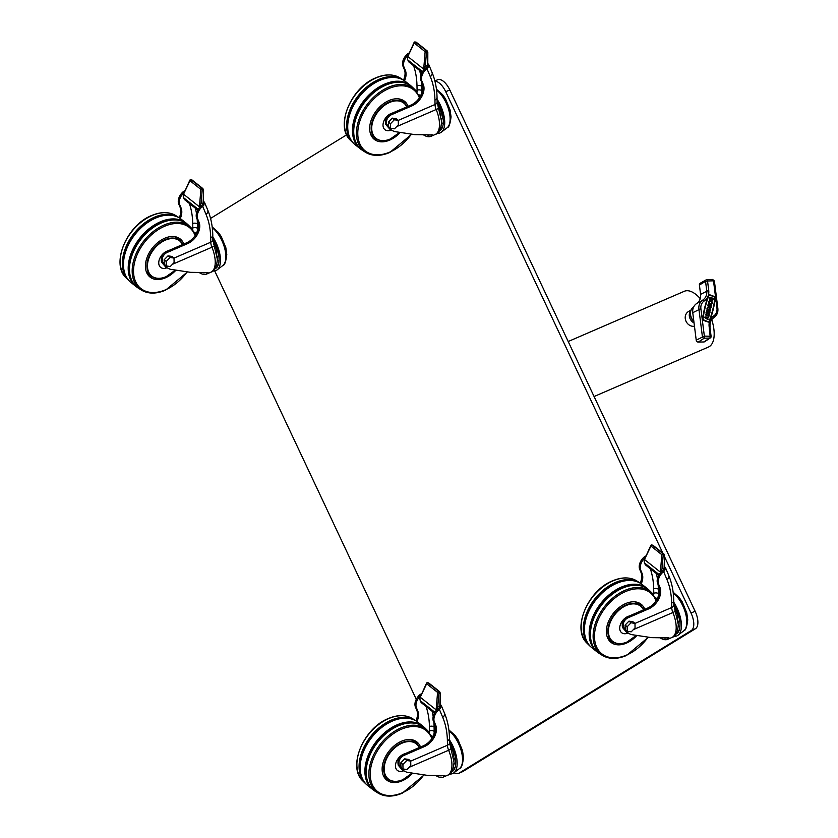 <?xml version="1.0" encoding="UTF-8"?>
<svg xmlns="http://www.w3.org/2000/svg" width="838" height="838" viewBox="0 0 838 838"><rect width="100%" height="100%" fill="white"/><g stroke="black" fill="none" stroke-linecap="round" stroke-linejoin="round"><path stroke-width="1.26" d="M664.524 556.704L691.015 613.007A15.189 7.123 66.6 0 1 691.36 630.48L458.941 773.202A15.189 7.123 66.6 0 1 458.522 773.422A15.189 7.123 66.6 0 1 454.081 772.762M434.87 80.951L437.666 79.746A15.189 7.123 66.6 0 1 449.807 89.928L695.121 611.237A15.189 7.123 66.6 0 1 695.456 628.71L463.047 771.421A15.189 7.123 66.6 0 1 462.618 771.641L458.522 773.422M416.287 699.311L214.706 270.936M210.558 218.425L346.66 134.834M434.943 81.234A15.189 7.123 66.6 0 1 445.711 91.698L662.816 553.07M711.755 319.634A30.378 14.246 66.6 0 1 708.456 347.037L594.079 396.521M568.206 341.516L684.332 291.278A30.378 14.246 66.6 0 1 700.264 298.621M691.214 309.851L688.386 311.589A8.097 7.144 58.4 0 0 686.05 321.331A8.097 7.144 58.4 0 0 694.472 326.265M690.617 315.172A7.092 6.243 58.4 0 0 691.36 318.231A7.092 6.243 58.4 0 0 693.843 321.247M694.053 322.965A8.097 7.144 -121.6 0 1 690.135 318.828A8.097 7.144 -121.6 0 1 691.036 310.28M437.216 133.252A23.799 11.156 -113.4 0 0 440.945 132.477A23.799 11.156 -113.4 0 0 444.716 122.055A23.799 11.156 -113.4 0 0 437.08 99.23M439.175 131.126A21.788 10.213 -113.4 0 0 439.866 130.759A21.788 10.213 -113.4 0 0 443.323 121.217A21.788 10.213 -113.4 0 0 437.122 101.576M365.997 152.579A39.983 26.596 128.4 0 1 358.758 120.106A39.983 26.596 128.4 0 1 388.214 87.351A39.983 26.596 128.4 0 1 415.459 90.169L412.547 87.288A40.318 26.816 128.4 0 0 385.773 85.151A40.318 26.816 128.4 0 0 356.297 117.519A40.318 26.816 128.4 0 0 362.529 150.4L365.997 152.579C372.742 156.339 380.682 156.297 389.806 152.474L411.594 134.31M408.075 106.3A24.302 16.163 128.4 0 0 404.471 101.251A24.302 16.163 128.4 0 0 389 100.529A24.302 16.163 128.4 0 0 371.444 119.467A24.302 16.163 128.4 0 0 374.282 139.349A24.302 16.163 128.4 0 0 389.764 140.072A24.302 16.163 128.4 0 0 400.051 132.645M372.91 138.04A24.302 16.163 128.4 0 0 376.974 139.349M405.089 103.881A24.302 16.163 128.4 0 0 402.889 100.214M370.626 134.185A22.783 15.147 128.4 0 0 372.261 135.808L375.497 138.364A22.783 15.147 128.4 0 1 372.826 119.729A22.783 15.147 128.4 0 1 389.282 101.974A22.783 15.147 128.4 0 1 403.79 102.655L406.964 106.782A22.783 15.147 128.4 0 0 403.79 102.655L400.564 100.099A22.783 15.147 128.4 0 0 398.605 98.884M393.483 82.742A38.977 25.926 128.4 0 0 384.611 85.308A38.977 25.926 128.4 0 0 353.751 132.875M411.804 86.628A40.423 26.879 128.4 0 0 411.07 85.947A40.423 26.879 128.4 0 0 384.59 84.135A40.423 26.879 128.4 0 0 355.155 116.252A40.423 26.879 128.4 0 0 360.895 149.269A40.423 26.879 128.4 0 0 361.723 149.824M411.07 85.947L404.827 81.003A40.423 26.879 128.4 0 0 379.855 80.375A40.423 26.879 128.4 0 0 350.902 111.224A40.423 26.879 128.4 0 0 354.652 144.325L360.895 149.269M385.794 78.353A38.977 25.926 128.4 0 0 378.692 80.605A38.977 25.926 128.4 0 0 347.718 126.391M404 80.448A40.318 26.816 128.4 0 0 403.183 79.872A40.318 26.816 128.4 0 0 378.671 79.516A40.318 26.816 128.4 0 0 349.917 109.967A40.318 26.816 128.4 0 0 353.175 142.984A40.318 26.816 128.4 0 0 353.919 143.644M425.138 51.684L426.532 51.841L425.316 65.867L423.672 69.397L425.138 51.684L414.223 43.031L407.677 56.722L414.087 42.497A1.016 0.566 25.3 0 0 414.223 43.031A1.016 0.67 128.4 0 1 415.156 42.057L427.15 50.877L416.172 42.172L426.144 50.689A1.016 0.576 -103.1 0 1 426.615 51.82L426.532 51.841A1.016 0.576 76.9 0 0 426.071 50.709A1.016 0.67 128.4 0 0 425.138 51.684M414.433 42.277A1.016 0.566 25.3 0 0 414.087 42.497A1.016 1.016 0 0 1 414.779 41.942A1.016 0.576 -103.1 0 0 414.684 41.984M422.027 72.393L409.143 62.19A6.076 4.043 -51.6 0 1 408.284 61.038L407.855 60.001A7.092 4.714 -51.6 0 1 407.677 56.722M429.758 134.918A21.568 10.108 66.6 0 1 427.359 135.044M392.31 128.497L390.079 129.461L385.847 124.548A12.151 8.076 128.4 0 1 385.553 122.442L386.559 123.249A12.151 8.076 128.4 0 0 386.852 125.344L390.079 129.461L394.321 131.524L414.81 134.625L432.345 134.887M431.497 134.761L431.79 135.871A23.286 10.915 66.6 0 1 431.004 136.29A23.286 10.915 66.6 0 1 423.85 135.086M388.696 126.768A8.097 3.802 66.6 0 1 388.444 124.653L388.403 122.076L392.257 118.137L396.196 118.703L398.27 120.347L398.354 124.862L394.499 128.811L390.56 128.235L388.696 126.768M403.507 80.092A15.189 10.098 128.4 0 0 404.325 69.449L403.005 66.307A10.129 6.735 -51.6 0 1 407.97 53.601L409.269 52.899M425.316 65.867L427.39 65.385L427.736 65.961L427.59 65.322L426.888 66.862L427.967 67.721L428.805 64.725L427.799 63.541M385.553 122.442L385.522 121.039A6.076 4.043 128.4 0 1 390.351 113.968L410.945 105.064A15.189 10.098 128.4 0 0 422.279 83.685L420.959 80.532A10.129 6.735 128.4 0 1 425.924 67.836L426.888 66.862M398.27 120.4L435.027 104.499L434.943 100.068A96.192 63.971 128.4 0 0 430.303 76.656L426.93 68.632A10.129 6.735 128.4 0 0 421.964 81.328L420.959 80.532M390.351 113.968L391.356 114.764L411.95 105.86A15.189 10.098 128.4 0 0 423.284 84.481L421.964 81.328M391.356 114.764A6.076 4.043 128.4 0 0 386.528 121.845L385.522 121.039M386.559 123.249L386.528 121.845M404.545 80.804A15.189 10.098 128.4 0 0 405.33 70.256L404.01 67.103A10.129 6.735 -51.6 0 1 408.221 55.025M426.93 68.632L427.967 67.721M423.546 70.151A7.092 4.714 -51.6 0 1 423.672 69.397M427.39 65.385L427.82 52.365L427.15 50.877M390.56 128.235L390.477 123.72L388.403 122.076M390.477 123.72L394.331 119.771L392.257 118.137M394.331 119.771L398.27 120.347M212.957 270.957A23.799 11.156 -113.4 0 0 216.686 270.192A23.799 11.156 -113.4 0 0 220.457 259.759A23.799 11.156 -113.4 0 0 212.821 236.934M214.916 268.83A21.788 10.213 -113.4 0 0 215.607 268.474A21.788 10.213 -113.4 0 0 219.064 258.921A21.788 10.213 -113.4 0 0 212.862 239.28M141.737 290.294A39.983 26.596 128.4 0 1 134.499 257.811A39.983 26.596 128.4 0 1 163.955 225.066A39.983 26.596 128.4 0 1 191.2 227.873L188.288 225.003A40.318 26.816 128.4 0 0 161.524 222.866A40.318 26.816 128.4 0 0 132.048 255.223A40.318 26.816 128.4 0 0 138.28 288.115L141.737 290.294C148.483 294.044 156.423 294.012 165.547 290.178L187.335 272.025M183.826 244.015A24.302 16.163 128.4 0 0 180.212 238.966A24.302 16.163 128.4 0 0 164.74 238.243A24.302 16.163 128.4 0 0 147.184 257.172A24.302 16.163 128.4 0 0 150.023 277.053A24.302 16.163 128.4 0 0 165.505 277.787A24.302 16.163 128.4 0 0 175.802 270.36M148.651 275.754A24.302 16.163 128.4 0 0 152.715 277.053M180.83 241.585A24.302 16.163 128.4 0 0 178.63 237.919M146.378 271.889A22.783 15.147 128.4 0 0 148.012 273.523L151.238 276.079A22.783 15.147 128.4 0 1 148.567 257.434A22.783 15.147 128.4 0 1 165.023 239.689A22.783 15.147 128.4 0 1 179.531 240.37L182.705 244.497A22.783 15.147 128.4 0 0 179.531 240.37L176.305 237.803A22.783 15.147 128.4 0 0 174.346 236.588M169.224 220.457A38.977 25.926 128.4 0 0 160.362 223.013A38.977 25.926 128.4 0 0 129.492 270.59M187.544 224.343A40.423 26.879 128.4 0 0 186.811 223.662A40.423 26.879 128.4 0 0 160.33 221.84A40.423 26.879 128.4 0 0 130.896 253.966A40.423 26.879 128.4 0 0 136.636 286.984A40.423 26.879 128.4 0 0 137.463 287.528M186.811 223.662L180.568 218.718A40.423 26.879 128.4 0 0 155.596 218.079A40.423 26.879 128.4 0 0 126.643 248.928A40.423 26.879 128.4 0 0 130.393 282.029L136.636 286.984M161.535 216.057A38.977 25.926 128.4 0 0 154.433 218.32A38.977 25.926 128.4 0 0 123.458 264.106M179.741 218.163A40.318 26.816 128.4 0 0 178.923 217.587A40.318 26.816 128.4 0 0 154.412 217.231A40.318 26.816 128.4 0 0 125.658 247.681A40.318 26.816 128.4 0 0 128.916 280.688A40.318 26.816 128.4 0 0 129.66 281.348M200.879 189.388L202.272 189.545L201.057 203.571L199.413 207.112L200.879 189.388L189.964 180.736L183.417 194.426L189.838 180.212A1.016 0.566 25.3 0 0 189.964 180.736A1.016 0.67 128.4 0 1 190.896 179.761L202.89 188.592L191.912 179.887L201.895 188.393A1.016 0.576 -103.1 0 1 202.356 189.524L202.272 189.545A1.016 0.576 76.9 0 0 201.811 188.414A1.016 0.67 128.4 0 0 200.879 189.388M190.174 179.992A1.016 0.566 25.3 0 0 189.838 180.212A1.016 1.016 0 0 1 190.519 179.657A1.016 0.576 -103.1 0 0 190.425 179.699M197.768 210.108L184.884 199.894A6.076 4.043 -51.6 0 1 184.025 198.742L183.595 197.716A7.092 4.714 -51.6 0 1 183.417 194.426M205.499 272.633A21.568 10.108 66.6 0 1 203.11 272.759M168.061 266.201L165.819 267.175L161.587 262.252A12.151 8.076 128.4 0 1 161.294 260.157L162.3 260.953A12.151 8.076 128.4 0 0 162.593 263.048L165.819 267.175L170.062 269.228L190.551 272.34L208.086 272.591M207.237 272.476L207.531 273.586A23.286 10.915 66.6 0 1 206.745 274.005A23.286 10.915 66.6 0 1 199.601 272.79M164.437 264.473A8.097 3.802 66.6 0 1 164.196 262.357L164.143 259.79L167.998 255.841L171.937 256.418L174.011 258.062L174.105 262.577L170.25 266.526L166.301 265.95L164.437 264.473M179.248 217.796A15.189 10.098 128.4 0 0 180.065 207.164L178.745 204.011A10.129 6.735 -51.6 0 1 183.711 191.315L185.009 190.603M201.057 203.571L203.131 203.089L203.487 203.676L203.33 203.037L202.628 204.566L203.707 205.425L204.545 202.44L203.54 201.256M161.294 260.157L161.263 258.753A6.076 4.043 128.4 0 1 166.092 251.683L186.685 242.769A15.189 10.098 128.4 0 0 198.019 221.389L196.7 218.247A10.129 6.735 128.4 0 1 201.665 205.54L202.628 204.566M174.011 258.104L210.778 242.203L210.684 237.772A96.192 63.971 128.4 0 0 206.043 214.371L202.67 206.337A10.129 6.735 128.4 0 0 197.705 219.043L196.7 218.247M166.092 251.683L167.108 252.479L187.691 243.575A15.189 10.098 128.4 0 0 199.025 222.196L197.705 219.043M167.108 252.479A6.076 4.043 128.4 0 0 162.279 259.55L161.263 258.753M162.3 260.953L162.279 259.55M180.285 218.519A15.189 10.098 128.4 0 0 181.071 207.96L179.751 204.807A10.129 6.735 -51.6 0 1 183.962 192.73M202.67 206.337L203.707 205.425M199.287 207.855A7.092 4.714 -51.6 0 1 199.413 207.112M203.131 203.089L203.561 190.079L202.89 188.592M166.301 265.95L166.217 261.435L164.143 259.79M166.217 261.435L170.072 257.486L167.998 255.841M170.072 257.486L174.011 258.062M709.912 310.72L709.786 310.793A1.948 1.718 58.4 0 1 708.99 311.024L709.116 310.95A1.948 1.718 58.4 0 0 710.655 309.023A1.948 1.718 58.4 0 0 707.115 309.096A1.948 1.718 58.4 0 0 708.739 310.919L708.623 310.992A1.948 1.718 58.4 0 1 707.806 307.441M709.503 310.207A1.299 1.142 58.4 0 0 708.152 307.986M709.116 310.95L709.273 310.29A1.299 1.142 58.4 0 0 710.069 309.033A1.299 1.142 58.4 0 0 707.712 309.086A1.299 1.142 58.4 0 0 708.32 310.091L708.508 309.316L708.225 310.018M709.273 310.29L708.99 311.024M708.77 302.518A1.948 1.718 58.4 0 0 712.3 302.434A1.948 1.718 58.4 0 0 708.77 302.518M709.451 300.852A1.948 1.718 58.4 0 0 708.644 302.591A1.948 1.718 58.4 0 0 711.493 304.173M709.796 301.408A1.299 1.142 -121.6 0 1 711.158 303.618M711.713 302.455A1.299 1.142 58.4 0 0 709.357 302.508A1.299 1.142 58.4 0 0 711.713 302.455M708.707 295.102A113.612 100.12 -121.6 0 0 702.694 319.11A0.681 0.597 58.4 0 0 703.072 319.844A21.505 18.949 -121.6 0 0 708.759 322.043A0.681 0.597 58.4 0 0 709.398 321.708A113.612 100.12 58.4 0 0 715.411 297.7A0.681 0.597 58.4 0 0 715.034 296.966A21.505 18.949 58.4 0 0 709.346 294.756A0.681 0.597 58.4 0 0 708.707 295.102L708.581 295.175A0.681 0.597 58.4 0 1 708.875 294.871M708.938 321.74L709 321.635A113.287 99.837 58.4 0 0 714.992 297.7L714.793 297.312A21.18 18.666 58.4 0 0 709.199 295.144L709.042 295.144M715.118 297.626L714.919 297.239A21.18 18.666 58.4 0 0 709.315 295.07L708.979 295.248A113.287 99.837 -121.6 0 0 702.988 319.184L703.187 319.571A21.18 18.666 -121.6 0 0 708.791 321.74L709.126 321.562A113.287 99.837 58.4 0 0 715.118 297.626L714.992 297.7M693.812 321.059A9.48 8.349 -121.6 0 1 690.543 314.679A9.48 8.349 -121.6 0 1 693.812 306.656M708.456 312.029L709.933 312.48L708.487 311.925L708.194 313.098L709.639 313.663L709.493 314.25L705.91 312.983L706.172 312.323L707.618 312.878L707.911 311.694L707.523 312.836M709.933 312.48L710.079 311.893L706.623 310.552L706.35 311.212L707.785 311.778M709.975 297.134L709.755 298.003A1.948 1.718 58.4 0 0 713.222 299.344L713.431 298.475L709.975 297.134L709.639 298.077A1.948 1.718 58.4 0 0 712.447 300.371M708.759 304.959A0.649 0.576 -121.6 0 1 709.178 304.959L711.609 305.776L711.755 305.189L709.451 304.299A1.299 1.142 58.4 0 0 708.854 306.656L711.169 307.546L708.739 306.729A1.299 1.142 58.4 0 1 708.414 304.404M708.801 314.48L708.571 315.371L705.575 314.323L705.418 314.91L708.309 316.031L708.665 317.141L709.377 314.711L708.676 314.554L708.477 315.329M707.324 318.105L708.718 317.319L705.041 316.858L704.768 317.518L708.005 319.749L707.272 318.042L708.571 317.906M708.634 322.127A21.505 18.949 -121.6 0 1 702.946 319.917A0.681 0.597 58.4 0 1 702.569 319.184A113.612 100.12 -121.6 0 1 708.581 295.175M710.132 336.237L709.147 326.642A12.402 10.936 -121.6 0 1 713.704 315.936A8.851 7.804 58.4 0 0 716.961 308.3L713.505 280.835L707.534 280.971L708.718 290.315A12.402 10.936 -121.6 0 1 704.15 301.02A8.851 7.804 58.4 0 0 700.893 308.667L704.36 336.122L710.132 336.237A1.519 0.639 -91.3 0 1 709.713 338.081L704.203 338.206A1.77 1.561 -121.6 0 1 702.38 336.53L698.913 309.065A10.37 9.145 -121.6 0 1 702.736 300.109A10.884 9.595 58.4 0 0 706.738 290.723L705.554 281.369A1.77 1.561 -121.6 0 1 706.277 279.798L700.233 283.213A2.022 1.781 58.4 0 0 699.405 285.014L700.578 294.358A10.632 9.365 -121.6 0 1 696.671 303.534A10.632 9.365 58.4 0 0 692.764 312.7L696.221 340.165A2.022 1.781 58.4 0 0 698.305 342.093L703.815 341.967A2.022 1.781 58.4 0 0 704.685 341.695L710.467 337.84A1.77 1.561 -121.6 0 1 709.713 338.081L703.815 341.967M712.709 298.841L710.331 298.223A1.299 1.142 58.4 0 0 712.646 299.114L710.373 298.056M712.101 299.815A1.299 1.142 58.4 0 0 712.52 299.197L712.593 298.915M711.169 307.546L711.315 306.959L709.011 306.059A0.649 0.576 -121.6 0 1 709.304 304.885L711.609 305.776M708.739 310.919L709.084 309.536L708.508 309.316M706.623 310.552L706.35 311.212M706.465 311.139L707.911 311.694M709.493 314.25L705.91 312.983M706.025 312.909L706.172 312.323M705.69 314.25L705.544 314.837L708.424 315.957L708.78 317.068M705.041 316.858L704.768 317.518M704.894 317.445L706.497 318.189M706.623 318.115L708.131 319.676M673.909 636.262A23.799 11.156 -113.4 0 0 677.649 635.497A23.799 11.156 -113.4 0 0 681.42 625.064A23.799 11.156 -113.4 0 0 673.773 602.239M675.878 634.136A21.788 10.213 -113.4 0 0 676.57 633.779A21.788 10.213 -113.4 0 0 680.027 624.226A21.788 10.213 -113.4 0 0 673.825 604.586M602.7 655.599A39.983 26.596 128.4 0 1 595.451 623.116A39.983 26.596 128.4 0 1 624.918 590.371A39.983 26.596 128.4 0 1 652.163 593.178L649.251 590.308A40.318 26.816 128.4 0 0 622.477 588.171A40.318 26.816 128.4 0 0 593 620.529A40.318 26.816 128.4 0 0 599.233 653.42L602.7 655.599C609.446 659.349 617.386 659.317 626.51 655.484L648.298 637.33M644.778 609.32A24.302 16.163 128.4 0 0 641.175 604.271A24.302 16.163 128.4 0 0 625.693 603.549A24.302 16.163 128.4 0 0 608.137 622.477A24.302 16.163 128.4 0 0 610.986 642.358A24.302 16.163 128.4 0 0 626.468 643.092A24.302 16.163 128.4 0 0 636.754 635.665M609.603 641.06A24.302 16.163 128.4 0 0 613.678 642.358M641.793 606.89A24.302 16.163 128.4 0 0 639.583 603.224M643.636 609.813A22.783 15.147 128.4 0 0 640.494 605.675L637.268 603.119A22.783 15.147 128.4 0 0 635.309 601.894M607.33 637.194A22.783 15.147 128.4 0 0 608.964 638.828L612.19 641.384A22.783 15.147 128.4 0 0 622.76 643.343M630.186 585.762A38.977 25.926 128.4 0 0 621.314 588.318A38.977 25.926 128.4 0 0 590.455 635.895M648.497 589.648A40.423 26.879 128.4 0 0 647.774 588.967A40.423 26.879 128.4 0 0 621.293 587.145A40.423 26.879 128.4 0 0 591.858 619.272A40.423 26.879 128.4 0 0 597.588 652.289A40.423 26.879 128.4 0 0 598.426 652.833M647.774 588.967L641.531 584.023A40.423 26.879 128.4 0 0 616.548 583.384A40.423 26.879 128.4 0 0 587.595 614.244A40.423 26.879 128.4 0 0 591.345 647.334L597.588 652.289M622.498 581.363A38.977 25.926 128.4 0 0 615.385 583.625A38.977 25.926 128.4 0 0 584.421 629.411M640.703 583.468A40.318 26.816 128.4 0 0 639.886 582.892A40.318 26.816 128.4 0 0 615.364 582.536A40.318 26.816 128.4 0 0 586.61 612.987A40.318 26.816 128.4 0 0 589.868 645.993A40.318 26.816 128.4 0 0 590.622 646.653M661.842 554.693L663.235 554.85L662.02 568.876L660.375 572.417L661.842 554.693L650.917 546.041L644.37 559.732L650.791 545.517A1.016 0.566 25.3 0 0 650.917 546.041A1.016 0.67 128.4 0 1 651.849 545.067L663.853 553.897L652.875 545.192L662.848 553.698A1.016 0.576 -103.1 0 1 663.319 554.829L663.235 554.85A1.016 0.576 76.9 0 0 662.774 553.719A1.016 0.67 128.4 0 0 661.842 554.693M651.126 545.297A1.016 0.566 25.3 0 0 650.791 545.517A1.016 1.016 0 0 1 651.482 544.962A1.016 0.576 -103.1 0 0 651.388 545.004M658.731 575.413L645.847 565.21A6.076 4.043 -51.6 0 1 644.988 564.047L644.558 563.021A7.092 4.714 -51.6 0 1 644.37 559.732M666.451 637.938A21.568 10.108 66.6 0 1 664.063 638.064M629.013 631.506L626.772 632.481L622.54 627.557A12.151 8.076 128.4 0 1 622.257 625.462L623.263 626.258A12.151 8.076 128.4 0 0 623.545 628.353L626.772 632.481L631.024 634.534L651.514 637.645L669.038 637.896M668.2 637.781L668.483 638.891A23.286 10.915 66.6 0 1 667.708 639.31A23.286 10.915 66.6 0 1 660.554 638.095M625.399 629.778A8.097 3.802 66.6 0 1 625.148 627.662L625.096 625.096L628.95 621.147L632.9 621.723L634.974 623.367L635.057 627.882L631.203 631.831L627.264 631.255L625.399 629.778M640.201 583.101A15.189 10.098 128.4 0 0 641.028 572.469L639.698 569.316A10.129 6.735 -51.6 0 1 644.663 556.621L645.972 555.908M662.02 568.876L664.094 568.394L664.44 568.981L664.283 568.342L663.591 569.871L664.67 570.73L665.508 567.745L664.492 566.561M622.257 625.462L622.225 624.059A6.076 4.043 128.4 0 1 627.054 616.988L647.638 608.074A15.189 10.098 128.4 0 0 658.982 586.694L657.662 583.552A10.129 6.735 128.4 0 1 662.628 570.846L663.591 569.871M634.974 623.42L671.73 607.508L671.647 603.077A96.192 63.971 128.4 0 0 667.006 579.676L663.633 571.642A10.129 6.735 128.4 0 0 658.668 584.348L657.662 583.552M627.054 616.988L628.06 617.784L648.654 608.88A15.189 10.098 128.4 0 0 659.988 587.501L658.668 584.348M628.06 617.784A6.076 4.043 128.4 0 0 623.231 624.855L622.225 624.059M623.263 626.258L623.231 624.855M641.248 583.824A15.189 10.098 128.4 0 0 642.034 573.265L640.703 570.112A10.129 6.735 -51.6 0 1 644.925 558.035M663.633 571.642L664.67 570.73M660.25 573.161A7.092 4.714 -51.6 0 1 660.375 572.417M664.094 568.394L664.524 555.385L663.853 553.897M627.264 631.255L627.17 626.74L625.096 625.096M627.17 626.74L631.024 622.791L628.95 621.147M631.024 622.791L634.974 623.367M449.66 773.977A23.799 11.156 -113.4 0 0 453.389 773.202A23.799 11.156 -113.4 0 0 457.16 762.779A23.799 11.156 -113.4 0 0 449.514 739.954M451.619 771.85A21.788 10.213 -113.4 0 0 452.311 771.494A21.788 10.213 -113.4 0 0 455.767 761.941A21.788 10.213 -113.4 0 0 449.566 742.3M378.441 793.303A39.983 26.596 128.4 0 1 371.192 760.831A39.983 26.596 128.4 0 1 400.658 728.075A39.983 26.596 128.4 0 1 427.904 730.893L424.992 728.013A40.318 26.816 128.4 0 0 398.218 725.876A40.318 26.816 128.4 0 0 368.741 758.243A40.318 26.816 128.4 0 0 374.974 791.124L378.441 793.303C385.187 797.064 393.127 797.022 402.25 793.198L424.038 775.035M420.519 747.025A24.302 16.163 128.4 0 0 416.915 741.986A24.302 16.163 128.4 0 0 401.433 741.253A24.302 16.163 128.4 0 0 383.888 760.192A24.302 16.163 128.4 0 0 386.727 780.073A24.302 16.163 128.4 0 0 402.209 780.796A24.302 16.163 128.4 0 0 412.495 773.369M385.354 778.764A24.302 16.163 128.4 0 0 389.419 780.073M417.534 744.605A24.302 16.163 128.4 0 0 415.334 740.939M419.377 747.517A22.783 15.147 128.4 0 0 416.235 743.379L413.008 740.823A22.783 15.147 128.4 0 0 411.049 739.608M383.071 774.909A22.783 15.147 128.4 0 0 384.705 776.533L387.931 779.089A22.783 15.147 128.4 0 0 398.5 781.047M405.927 723.466A38.977 25.926 128.4 0 0 397.055 726.033A38.977 25.926 128.4 0 0 366.196 773.61M424.248 727.353A40.423 26.879 128.4 0 0 423.515 726.672A40.423 26.879 128.4 0 0 397.034 724.86A40.423 26.879 128.4 0 0 367.599 756.986A40.423 26.879 128.4 0 0 373.339 789.993A40.423 26.879 128.4 0 0 374.167 790.548M423.515 726.672L417.272 721.728A40.423 26.879 128.4 0 0 392.289 721.099A40.423 26.879 128.4 0 0 363.346 751.948A40.423 26.879 128.4 0 0 367.096 785.049L373.339 789.993M398.239 719.077A38.977 25.926 128.4 0 0 391.137 721.329A38.977 25.926 128.4 0 0 360.162 767.126M416.444 721.172A40.318 26.816 128.4 0 0 415.627 720.596A40.318 26.816 128.4 0 0 391.105 720.24A40.318 26.816 128.4 0 0 362.362 750.691A40.318 26.816 128.4 0 0 365.619 783.708A40.318 26.816 128.4 0 0 366.363 784.368M437.583 692.408L438.944 692.565L437.761 706.591L436.116 710.121L437.583 692.408L426.657 683.756L420.121 697.446L426.532 683.221A1.016 0.566 25.3 0 0 426.657 683.756A1.016 0.67 128.4 0 1 427.6 682.781L439.594 691.601L428.616 682.897L438.588 691.413A1.016 0.576 -103.1 0 1 439.06 692.544L438.976 692.565A1.016 0.576 76.9 0 0 438.515 691.434A1.016 0.67 128.4 0 0 437.583 692.408M426.877 683.001A1.016 0.566 25.3 0 0 426.532 683.221A1.016 1.016 0 0 1 427.223 682.666A1.016 0.576 -103.1 0 0 427.129 682.708M434.472 713.128L421.587 702.914A6.076 4.043 -51.6 0 1 420.728 701.762L420.299 700.725A7.092 4.714 -51.6 0 1 420.121 697.446M442.202 775.642A21.568 10.108 66.6 0 1 439.803 775.768M404.754 769.221L402.523 770.185L398.28 765.272A12.151 8.076 128.4 0 1 397.998 763.177L399.003 763.973A12.151 8.076 128.4 0 0 399.297 766.068L402.523 770.185L406.765 772.248L427.254 775.349L444.779 775.611M443.941 775.485L444.224 776.596A23.286 10.915 66.6 0 1 443.449 777.015A23.286 10.915 66.6 0 1 436.294 775.81M401.14 767.493A8.097 3.802 66.6 0 1 400.889 765.377L400.847 762.8L404.702 758.861L408.64 759.427L410.714 761.072L410.798 765.586L406.943 769.535L403.005 768.97L401.14 767.493M415.952 720.816A15.189 10.098 128.4 0 0 416.769 710.174L415.439 707.031A10.129 6.735 -51.6 0 1 420.404 694.325L421.713 693.623M437.761 706.591L439.835 706.109L440.18 706.685L440.034 706.046L439.332 707.586L440.411 708.445L441.249 705.449L440.243 704.266M397.998 763.177L397.966 761.763A6.076 4.043 128.4 0 1 402.795 754.692L423.379 745.789A15.189 10.098 128.4 0 0 434.723 724.409L433.403 721.256A10.129 6.735 128.4 0 1 438.368 708.56L439.332 707.586M410.714 761.124L447.471 745.223L447.387 740.792A96.192 63.971 128.4 0 0 442.747 717.38L439.374 709.357A10.129 6.735 128.4 0 0 434.409 722.063L433.403 721.256M402.795 754.692L403.801 755.488L424.395 746.585A15.189 10.098 128.4 0 0 435.729 725.205L434.409 722.063M403.801 755.488A6.076 4.043 128.4 0 0 398.972 762.57L397.966 761.763M399.003 763.973L398.972 762.57M416.989 721.539A15.189 10.098 128.4 0 0 417.774 710.98L416.455 707.827A10.129 6.735 -51.6 0 1 420.666 695.75M439.374 709.357L440.411 708.445M435.99 710.875A7.092 4.714 -51.6 0 1 436.116 710.121M439.835 706.109L440.264 693.089L439.594 691.601M403.005 768.97L402.921 764.445L400.847 762.8M402.921 764.445L406.776 760.506L404.702 758.861M406.776 760.506L410.714 761.072M438.054 106.845A10.632 4.986 66.6 0 1 438.148 107.055A10.632 4.986 66.6 0 1 439.437 110.501M439.175 106.604A10.632 4.986 66.6 0 1 440.977 116.073A10.632 4.986 -113.4 0 0 441.113 114.167A10.632 4.986 -113.4 0 0 437.216 103.273A10.632 4.986 66.6 0 1 439.175 106.604M674.747 609.865A10.632 4.986 66.6 0 1 674.852 610.064A10.632 4.986 66.6 0 1 676.14 613.51M675.878 609.624A10.632 4.986 66.6 0 1 677.68 619.083A10.632 4.986 -113.4 0 0 677.816 617.187A10.632 4.986 -113.4 0 0 673.92 606.283A10.632 4.986 66.6 0 1 675.878 609.624M213.795 244.56A10.632 4.986 66.6 0 1 213.889 244.759A10.632 4.986 66.6 0 1 215.177 248.205M214.916 244.319A10.632 4.986 66.6 0 1 216.717 253.778A10.632 4.986 -113.4 0 0 216.853 251.882A10.632 4.986 -113.4 0 0 212.967 240.977A10.632 4.986 66.6 0 1 214.916 244.319M450.498 747.569A10.632 4.986 66.6 0 1 450.593 747.779A10.632 4.986 66.6 0 1 451.881 751.225M451.619 747.339A10.632 4.986 66.6 0 1 453.421 756.798A10.632 4.986 -113.4 0 0 453.557 754.891A10.632 4.986 -113.4 0 0 449.66 743.997A10.632 4.986 66.6 0 1 451.619 747.339M463.047 771.421L458.941 773.202M449.807 89.928L445.711 91.698M695.121 611.237L691.015 613.007M695.456 628.71L691.36 630.48M440.945 132.477L447.366 127.586A22.081 10.349 -113.4 0 0 450.121 118.483A22.081 10.349 -113.4 0 0 436.535 90.043M440.998 127.03A20.143 9.448 -113.4 0 0 442.454 127.303M441.574 123.018A16.152 7.573 -113.4 0 0 443.281 123.092M441.49 119.635A12.507 5.866 -113.4 0 0 442.715 115.854M419.409 97.931A38.977 25.926 128.4 0 0 388.759 88.598A38.977 25.926 128.4 0 0 357.784 133.975A38.977 25.926 128.4 0 0 389.995 152.013A38.977 25.926 128.4 0 0 411.301 134.279M406.797 106.855A22.448 14.927 128.4 0 0 389.565 102.466A22.448 14.927 128.4 0 0 371.716 128.602A22.448 14.927 128.4 0 0 390.278 138.993A22.448 14.927 128.4 0 0 399.412 132.53M392.582 113.004A10.129 6.735 128.4 0 0 391.053 113.518A10.129 6.735 128.4 0 0 383.008 125.134A10.129 6.735 128.4 0 0 391.032 130.131M399.454 132.54L390.194 139.098C384.349 141.517 379.446 141.276 375.497 138.364A22.783 15.147 128.4 0 0 386.056 140.323M399.726 77.693A39.983 26.596 128.4 0 0 376.241 77.861A39.983 26.596 128.4 0 0 348 107.411A39.983 26.596 128.4 0 0 350.253 140.103C334.865 125.972 351.132 87.382 375.916 77.798C385.04 73.974 392.97 73.933 399.726 77.693L403.183 79.872M408.284 61.038L422.205 72.068M428.805 64.725L432.01 72.351C435.184 79.977 436.86 88.399 437.048 97.617L437.132 102.047L441.595 121.5C441.018 129.188 438.861 133.525 435.111 134.52A23.286 10.915 -113.4 0 0 439.489 123.951A23.286 10.915 -113.4 0 0 436.179 109.516L396.646 126.622M386.852 125.344L388.444 124.653M438.62 108.364L436.179 109.516A8.097 3.802 66.6 0 1 435.027 104.499A5.059 2.943 178.9 0 0 437.132 102.047M413.605 65.72A96.192 63.971 -51.6 0 1 416.989 85.832L417.073 90.263L415.983 90.734M419.587 96.653A18.227 8.548 66.6 0 1 420.131 96.045A13.167 6.17 -113.4 0 0 421.744 90.64A3.342 1.938 -1.1 0 0 417.073 90.263A9.826 4.609 66.6 0 1 416.968 91.939M431.79 135.871L430.502 134.855M404.325 69.449L405.33 70.256M404.01 67.103L403.005 66.307M422.279 83.685L423.284 84.481M410.945 105.064L411.95 105.86M432.01 72.351A5.059 3.551 157.2 0 1 430.303 76.656M437.048 97.617A5.059 2.943 178.9 0 1 434.943 100.068M421.744 90.64L421.65 86.209L423.012 87.288M416.989 85.832A3.342 1.938 -1.1 0 1 421.65 86.209A99.533 66.192 128.4 0 0 421.43 81.674M420.728 75.734A99.533 66.192 128.4 0 0 419.66 70.528M420.131 96.045A3.342 2.912 46.8 0 0 418.571 94.474M407.855 60.001L422.488 71.607M407.844 56.544L423.63 69.062M416.172 42.172L414.862 41.931A1.016 0.576 -103.1 0 1 415.229 42.036L415.156 42.057A1.016 0.576 -103.1 0 0 414.779 41.942L414.862 41.931A1.016 0.576 -103.1 0 0 414.82 41.942M427.422 52.616L426.615 51.82M216.686 270.192L223.118 265.3A22.081 10.349 -113.4 0 0 225.862 256.198A22.081 10.349 -113.4 0 0 212.276 227.747M216.738 264.735A20.143 9.448 -113.4 0 0 218.194 265.007M217.314 260.723A16.152 7.573 -113.4 0 0 219.022 260.796M217.231 257.35A12.507 5.866 -113.4 0 0 218.456 253.568M195.149 235.635A38.977 25.926 128.4 0 0 164.51 226.302A38.977 25.926 128.4 0 0 133.525 271.68A38.977 25.926 128.4 0 0 165.735 289.718A38.977 25.926 128.4 0 0 187.042 271.983M182.537 244.57A22.448 14.927 128.4 0 0 165.306 240.171A22.448 14.927 128.4 0 0 147.457 266.316A22.448 14.927 128.4 0 0 166.018 276.708A22.448 14.927 128.4 0 0 175.152 270.234M168.333 250.709A10.129 6.735 128.4 0 0 166.793 251.232A10.129 6.735 128.4 0 0 158.749 262.849A10.129 6.735 128.4 0 0 166.783 267.846M175.194 270.245L165.934 276.812C160.089 279.232 155.187 278.981 151.238 276.079A22.783 15.147 128.4 0 0 161.797 278.038M175.467 215.397A39.983 26.596 128.4 0 0 151.982 215.576A39.983 26.596 128.4 0 0 123.741 245.115A39.983 26.596 128.4 0 0 126.004 277.818C110.606 263.677 126.884 225.087 151.657 215.513C160.781 211.679 168.71 211.647 175.467 215.397L178.923 217.587M184.025 198.742L197.957 209.783M204.545 202.44L207.751 210.066C210.925 217.691 212.611 226.113 212.789 235.331L212.873 239.762L217.335 259.214C216.77 266.903 214.601 271.24 210.851 272.224A23.286 10.915 -113.4 0 0 215.24 261.655A23.286 10.915 -113.4 0 0 211.93 247.22L172.387 264.326M162.593 263.048L164.196 262.357M214.36 246.079L211.93 247.22A8.097 3.802 66.6 0 1 210.778 242.203A5.059 2.943 178.9 0 0 212.873 239.762M189.346 203.435A96.192 63.971 -51.6 0 1 192.73 223.547L192.813 227.978L191.734 228.449M195.327 234.357A18.227 8.548 66.6 0 1 195.872 233.75A13.167 6.17 -113.4 0 0 197.485 228.355A3.342 1.938 -1.1 0 0 192.813 227.978A9.826 4.609 66.6 0 1 192.709 229.643M207.531 273.586L206.242 272.57M180.065 207.164L181.071 207.96M179.751 204.807L178.745 204.011M198.019 221.389L199.025 222.196M186.685 242.769L187.691 243.575M207.751 210.066A5.059 3.551 157.2 0 1 206.043 214.371M212.789 235.331A5.059 2.943 178.9 0 1 210.684 237.772M197.485 228.355L197.391 223.924L198.753 225.003M192.73 223.547A3.342 1.938 -1.1 0 1 197.391 223.924A99.533 66.192 128.4 0 0 197.181 219.378M196.469 213.449A99.533 66.192 128.4 0 0 195.401 208.233M195.872 233.75A3.342 2.912 46.8 0 0 194.322 232.189M183.595 197.716L198.239 209.322M183.585 194.259L199.371 206.766M191.912 179.887L190.603 179.636A1.016 0.576 -103.1 0 1 190.97 179.741L190.896 179.761A1.016 0.576 -103.1 0 0 190.519 179.657L190.603 179.636A1.016 0.576 -103.1 0 0 190.561 179.646M203.163 190.331L202.356 189.524M700.893 308.667L692.764 312.7M704.15 301.02A1.519 0.723 57 0 0 702.736 300.109L696.671 303.534M704.36 336.122L696.221 340.165M704.611 336.363A1.519 0.639 -91.3 0 1 704.203 338.206L698.305 342.093M709.922 326.977L711.095 336.331A1.77 1.561 -121.6 0 1 710.467 337.84L711.221 336.174L710.32 335.996M717.737 308.635A10.37 9.145 -121.6 0 1 714.007 317.529A10.37 9.145 -121.6 0 1 713.924 317.581A10.884 9.595 58.4 0 0 713.84 317.644C710.938 319.707 709.681 322.777 710.037 326.82L709.147 326.642M713.704 315.936A1.519 0.723 57 0 1 713.924 317.581L713.756 317.696M707.23 279.609L712.457 279.494A1.519 0.639 -91.3 0 1 712.593 279.452L707.083 279.578A1.519 0.639 -91.3 0 0 706.947 279.62A1.77 1.561 -121.6 0 0 706.277 279.798L707.083 279.578A1.519 0.639 -91.3 0 1 707.733 280.72M707.534 280.971L705.554 281.369L699.405 285.014M708.718 290.315L700.578 294.358M716.961 308.3L717.862 308.478L714.395 281.013L712.593 279.452A1.519 0.639 -91.3 0 1 713.243 280.594M713.505 280.835L714.395 281.013M677.649 635.497L684.07 630.605A22.081 10.349 -113.4 0 0 686.814 621.503A22.081 10.349 -113.4 0 0 673.239 593.053M677.701 630.04A20.143 9.448 -113.4 0 0 679.157 630.312M678.277 626.028A16.152 7.573 -113.4 0 0 679.985 626.101M678.193 622.655A12.507 5.866 -113.4 0 0 679.419 618.873M656.102 600.94A38.977 25.926 128.4 0 0 625.462 591.607A38.977 25.926 128.4 0 0 594.477 636.985A38.977 25.926 128.4 0 0 626.698 655.023A38.977 25.926 128.4 0 0 648.004 637.289M643.668 609.802L640.494 605.675A22.783 15.147 128.4 0 0 625.986 604.994A22.783 15.147 128.4 0 0 609.53 622.739A22.783 15.147 128.4 0 0 612.19 641.384C616.14 644.296 621.042 644.537 626.897 642.118L636.157 635.55M643.5 609.875A22.448 14.927 128.4 0 0 626.269 605.486A22.448 14.927 128.4 0 0 608.419 631.622A22.448 14.927 128.4 0 0 626.981 642.013A22.448 14.927 128.4 0 0 636.115 635.539M629.286 616.014A10.129 6.735 128.4 0 0 627.756 616.538A10.129 6.735 128.4 0 0 619.711 628.154A10.129 6.735 128.4 0 0 627.735 633.151M636.419 580.703A39.983 26.596 128.4 0 0 612.945 580.881A39.983 26.596 128.4 0 0 584.694 610.431A39.983 26.596 128.4 0 0 586.956 643.123C571.558 628.982 587.836 590.392 612.62 580.818C621.744 576.984 629.673 576.953 636.419 580.703L639.886 582.892M644.988 564.047L658.909 575.088M665.508 567.745L668.703 575.371C671.887 582.997 673.563 591.419 673.742 600.637L673.836 605.067L678.298 624.52C677.722 632.208 675.564 636.545 671.814 637.529A23.286 10.915 -113.4 0 0 676.193 626.96A23.286 10.915 -113.4 0 0 672.883 612.526L633.35 629.631M623.545 628.353L625.148 627.662M675.313 611.384L672.883 612.526A8.097 3.802 66.6 0 1 671.73 607.508A5.059 2.943 178.9 0 0 673.836 605.067M650.298 568.74A96.192 63.971 -51.6 0 1 653.692 588.852L653.776 593.283L652.687 593.754M656.29 599.662A18.227 8.548 66.6 0 1 656.835 599.055A13.167 6.17 -113.4 0 0 658.438 593.66A3.342 1.938 -1.1 0 0 653.776 593.283A9.826 4.609 66.6 0 1 653.661 594.949M668.483 638.891L667.205 637.875M641.028 572.469L642.034 573.265M640.703 570.112L639.698 569.316M658.982 586.694L659.988 587.501M647.638 608.074L648.654 608.88M668.703 575.371A5.059 3.551 157.2 0 1 667.006 579.676M673.742 600.637A5.059 2.943 178.9 0 1 671.647 603.077M658.438 593.66L658.354 589.229L659.716 590.308M653.692 588.852A3.342 1.938 -1.1 0 1 658.354 589.229A99.533 66.192 128.4 0 0 658.134 584.683M657.421 578.754A99.533 66.192 128.4 0 0 656.364 573.538M656.835 599.055A3.342 2.912 46.8 0 0 655.274 597.494M644.558 563.021L659.192 574.627M644.537 559.564L660.334 572.071M651.555 544.941A1.016 0.576 -103.1 0 1 651.933 545.056L651.849 545.067A1.016 0.576 -103.1 0 0 651.482 544.962L651.555 544.941A1.016 0.576 -103.1 0 0 651.524 544.951L652.875 545.192M664.125 555.636L663.319 554.829M453.389 773.202L459.811 768.31A22.081 10.349 -113.4 0 0 462.555 759.207A22.081 10.349 -113.4 0 0 448.979 730.767M453.442 767.755A20.143 9.448 -113.4 0 0 454.898 768.027M454.018 763.743A16.152 7.573 -113.4 0 0 455.725 763.816M453.934 760.37A12.507 5.866 -113.4 0 0 455.16 756.578M431.842 738.655A38.977 25.926 128.4 0 0 401.203 729.322A38.977 25.926 128.4 0 0 370.228 774.7A38.977 25.926 128.4 0 0 402.439 792.738A38.977 25.926 128.4 0 0 423.745 775.003M419.409 747.506L416.235 743.379A22.783 15.147 128.4 0 0 401.727 742.698A22.783 15.147 128.4 0 0 385.271 760.454A22.783 15.147 128.4 0 0 387.931 779.089C391.891 782.001 396.793 782.242 402.638 779.822L411.898 773.265A22.448 14.927 128.4 0 1 402.722 779.728A22.448 14.927 128.4 0 1 384.16 769.336A22.448 14.927 128.4 0 1 402.01 743.191A22.448 14.927 128.4 0 1 419.241 747.58M405.026 753.729A10.129 6.735 128.4 0 0 403.497 754.242A10.129 6.735 128.4 0 0 395.452 765.859A10.129 6.735 128.4 0 0 403.476 770.866M412.16 718.417A39.983 26.596 128.4 0 0 388.685 718.585A39.983 26.596 128.4 0 0 360.434 748.135A39.983 26.596 128.4 0 0 362.697 780.827C347.309 766.697 363.577 728.107 388.361 718.522C397.484 714.699 405.414 714.657 412.16 718.417L415.627 720.596M420.728 701.762L434.65 712.792M441.249 705.449L444.454 713.075C447.628 720.701 449.304 729.133 449.493 738.341L449.577 742.772L454.039 762.224C453.463 769.913 451.305 774.26 447.555 775.244A23.286 10.915 -113.4 0 0 451.933 764.675A23.286 10.915 -113.4 0 0 448.623 750.24L409.091 767.346M399.297 766.068L400.889 765.377M451.064 749.088L448.623 750.24A8.097 3.802 66.6 0 1 447.471 745.223A5.059 2.943 178.9 0 0 449.577 742.772M426.05 706.444A96.192 63.971 -51.6 0 1 429.433 726.556L429.517 730.987L428.428 731.459M432.031 737.377A18.227 8.548 66.6 0 1 432.576 736.77A13.167 6.17 -113.4 0 0 434.178 731.365A3.342 1.938 -1.1 0 0 429.517 730.987A9.826 4.609 66.6 0 1 429.412 732.663M444.224 776.596L442.946 775.579M416.769 710.174L417.774 710.98M416.455 707.827L415.439 707.031M434.723 724.409L435.729 725.205M423.379 745.789L424.395 746.585M444.454 713.075A5.059 3.551 157.2 0 1 442.747 717.38M449.493 738.341A5.059 2.943 178.9 0 1 447.387 740.792M434.178 731.365L434.094 726.934L435.456 728.013M429.433 726.556A3.342 1.938 -1.1 0 1 434.094 726.934A99.533 66.192 128.4 0 0 433.875 722.398M433.173 716.459A99.533 66.192 128.4 0 0 432.104 711.253M432.576 736.77A3.342 2.912 46.8 0 0 431.015 735.198M420.299 700.725L434.932 712.331M420.288 697.268L436.074 709.786M428.616 682.907L427.307 682.656A1.016 0.576 -103.1 0 1 427.673 682.76L427.6 682.781A1.016 0.576 -103.1 0 0 427.223 682.666L427.307 682.656A1.016 0.576 -103.1 0 0 427.265 682.666M439.866 693.34L439.06 692.544M436.43 89.195L442.611 94.673L445.502 98.853L450.09 109.967L451.054 116.838C450.163 123.888 448.938 127.47 447.366 127.586M415.459 90.169L419.828 97.292M353.175 142.984L350.253 140.103M435.111 134.52L431.004 136.29M427.789 65.731L427.82 52.365M212.171 226.909L218.351 232.388L221.253 236.557L225.831 247.671L226.794 254.543C225.904 261.592 224.678 265.185 223.118 265.3M191.2 227.873L195.568 235.007M128.916 280.688L126.004 277.818M210.851 272.224L206.745 274.005M203.529 203.445L203.561 190.079M717.862 308.478C718.229 312.365 716.951 315.381 714.007 317.529L713.714 317.728M673.134 592.215L679.314 597.693L682.205 601.862L686.793 612.976L687.747 619.848C686.856 626.897 685.631 630.49 684.07 630.605M652.163 593.178L656.531 600.312M589.868 645.993L586.956 643.123M671.814 637.529L667.708 639.31M664.492 568.751L664.524 555.385M448.875 729.919L455.055 735.397L457.946 739.577L462.534 750.691L463.498 757.562C462.607 764.612 461.371 768.195 459.811 768.31M427.904 730.893L432.272 738.027M365.619 783.708L362.697 780.827M447.555 775.244L443.449 777.015M440.233 706.455L440.264 693.089"/></g></svg>
